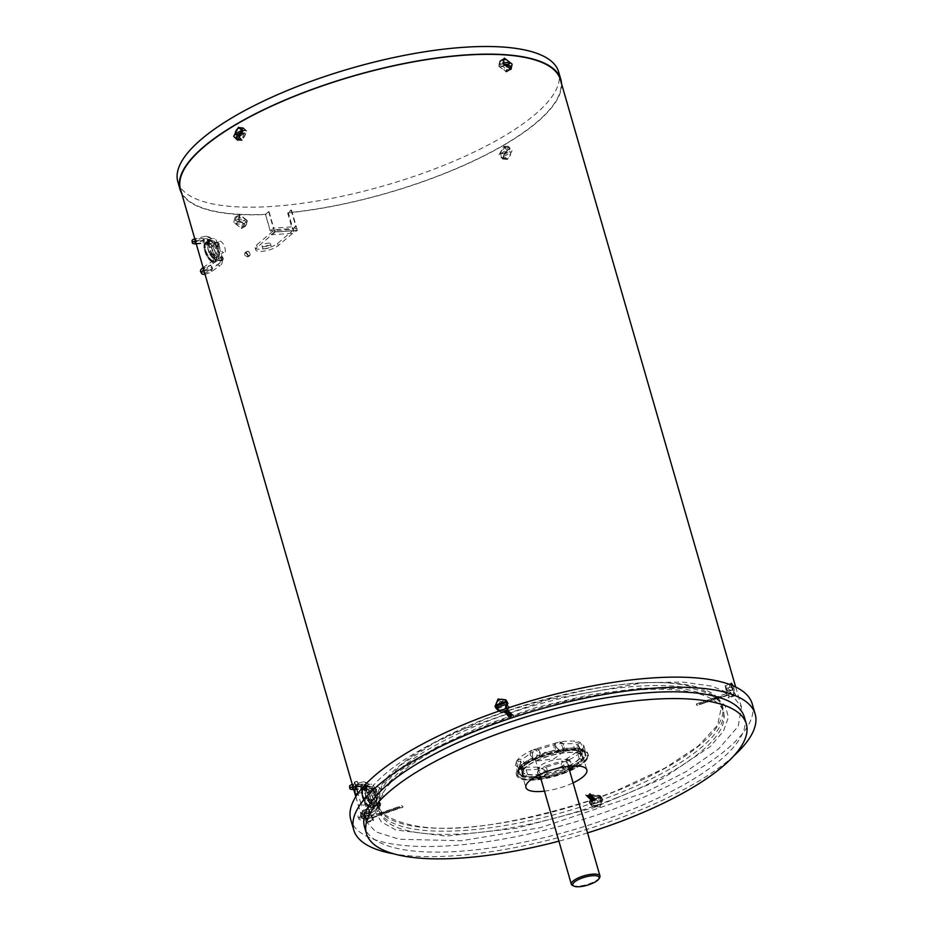 <?xml version="1.0" encoding="UTF-8"?>
<svg xmlns="http://www.w3.org/2000/svg" width="933" height="933" viewBox="0 0 933 933"><rect width="100%" height="100%" fill="white"/><g stroke="black" fill="none" stroke-linecap="round" stroke-linejoin="round"><path stroke-width="0.7" stroke-dasharray="4.67 3.5" d="M591.021 800.549L595.464 798.881M593.47 803.045A3.58 3.359 -44.5 0 0 598.018 801.47L595.686 798.776A179.672 55.304 163.9 0 0 722.282 705.593A179.672 55.304 163.9 0 0 718.048 698.211L727.927 694.712L726.679 693.452L716.742 696.881A179.672 55.304 163.9 0 0 508.672 710.34L505.849 707.797A3.58 3.359 135.5 0 1 501.301 709.372L503.645 712.066A179.672 55.304 163.9 0 0 377.107 794.858L366.133 797.633A191.008 58.802 163.9 0 0 365.701 806.439L376.664 803.651A179.672 55.304 163.9 0 0 377.037 805.249A179.672 55.304 163.9 0 0 381.282 812.631L371.346 816.06L377.783 813.926L379.334 814.999L372.465 817.716L382.588 813.961A179.672 55.304 163.9 0 0 590.659 800.502L593.236 803.126L591.814 801.365L596.269 799.698L591.814 801.365M501.301 709.372L503.05 711.144L507.505 709.477L503.05 711.144M505.849 707.797L507.505 709.477M726.737 693.511L719.996 695.843L721.547 696.916L720.159 696.461L721.326 697.336L727.927 694.712M598.018 801.47L596.269 799.698M372.582 817.331L379.334 814.999L377.783 813.926M595.312 798.683L614.462 791.581L665.089 767.987L698.304 745.957L717.582 725.186L721.652 705.78L717.384 698.374L697.452 705.243L717.384 698.374L716.171 697.138C680.763 673.848 611.582 678.326 508.625 710.573L484.868 719.261L434.23 742.855L401.027 764.885L381.737 785.656L377.667 805.062L381.947 812.491L401.89 805.611L402.951 807.208L383.136 813.681C418.52 836.994 487.714 832.516 590.706 800.269L595.312 798.683L590.146 793.423L585.527 795.021L590.706 800.269M382.227 812.386L383.556 813.891L381.947 812.491M509.173 717.419A3.557 3.335 -44.5 0 0 513.791 715.821L509.173 717.419L504.007 712.159M513.791 715.821L508.625 710.573M716.171 697.138L696.24 704.018L697.336 705.686M697.161 705.616L696.24 704.018L697.452 705.243M586.251 795.697L589.913 794.426M591.464 801.004L595.919 799.336L591.417 800.957M590.671 800.187L595.067 798.473L592.21 800.374L590.612 800.141M590.262 799.779L594.659 798.065L590.216 799.733L591.872 800.024L594.718 798.112L590.262 799.779M589.866 799.371L594.263 797.657L589.808 799.324M589.458 798.963L593.913 797.295L589.411 798.905M589.061 798.555L593.505 796.887L589.003 798.496M588.653 798.147L593.108 796.479L588.606 798.088M588.256 797.738L592.653 796.024L588.198 797.68M587.848 797.33L592.303 795.662L587.802 797.272M587.452 796.922L591.907 795.254L587.393 796.864M587.044 796.514L591.499 794.846L586.997 796.455M586.647 796.106L591.044 794.38L586.589 796.047M700.053 704.322L699.109 703.365M720.183 697.452L718.445 696.38L719.996 697.452L719.355 697.686L718.445 696.38L720.194 697.383L719.775 697.872M718.643 697.919L717.092 696.846M717.057 697.534L718.445 697.989L717.057 697.534M717.092 698.444L715.553 697.383L717.092 698.444L715.343 697.441L716.626 698.945L715.506 698.071M715.553 697.383L716.626 698.945M715.284 699.412L715.494 698.432L715.343 699.05L713.803 697.977L715.121 699.47L713.803 697.977L715.494 698.432L715.284 699.412L714.002 697.907M713.99 699.587L712.252 698.514L713.792 699.587L713.162 699.832L712.252 698.514L714.002 699.517L713.582 700.007M712.439 700.123L710.701 699.05L712.252 700.123L711.611 700.356L710.701 699.05L712.45 700.053L712.031 700.543M710.888 700.66L709.15 699.587L710.701 700.66L710.06 700.893L709.15 699.587L710.899 700.59L710.48 701.08M709.337 701.184L707.599 700.123L709.15 701.196L708.509 701.429L707.599 700.123L709.348 701.126L708.928 701.616M707.785 701.721L706.048 700.66L707.599 701.721L706.957 701.966L706.048 700.66L707.797 701.651L707.377 702.152M706.234 702.257L704.497 701.184L706.048 702.257L705.406 702.502L704.497 701.184L706.246 702.187L705.826 702.677M704.695 702.794L702.957 701.721L704.497 702.794L703.867 703.039L702.957 701.721L704.707 702.724L704.275 703.214M703.144 703.33L701.406 702.257L702.946 703.33L702.316 703.575L701.406 702.257L703.155 703.26L702.736 703.75M701.593 703.867L699.855 702.794L701.406 703.867L700.765 704.1L699.855 702.794L701.604 703.797L701.184 704.287M513.068 715.145L509.406 716.404M507.855 709.838L503.4 711.506L507.902 709.885M508.252 710.246L503.808 711.914M508.66 710.654L504.205 712.322L508.66 710.654L504.263 712.369L507.552 711.984L508.707 710.701M509.056 711.063L504.66 712.777L509.056 711.063L507.902 712.345L504.613 712.73L509.115 711.109M509.465 711.471L505.01 713.139L509.511 711.517M509.861 711.879L505.464 713.593L509.919 711.926M510.269 712.287L505.814 713.955L510.316 712.334M510.666 712.695L506.269 714.41L510.724 712.742M511.074 713.104L506.619 714.771L511.121 713.15M511.471 713.512L507.016 715.179L511.529 713.558M511.879 713.92L507.424 715.588L511.925 713.967M512.275 714.328L507.82 715.996L512.334 714.386M512.683 714.736L508.228 716.404L512.73 714.795M380.454 814.952L379.125 813.459L380.874 814.462L380.454 814.952L379.125 813.459L380.874 814.462L379.334 813.389M382.005 814.416L380.676 812.923L382.425 813.926L380.676 812.923L381.62 814.276L382.425 813.949L380.874 812.853M381.282 812.631L382.448 814.451L372.524 817.879A3.755 0.583 71 0 0 372.64 817.39M595.686 798.776L590.659 800.502M716.742 696.881L717.944 698.689L727.868 695.272A3.755 0.583 -109 0 1 726.679 693.452M503.645 712.066L508.672 710.34M377.107 794.858L377.958 797.797L375.323 802.147L361.514 805.645L357.969 793.377M376.664 803.651L377.515 806.602A179.672 55.304 163.9 0 0 377.888 808.188A179.672 55.304 163.9 0 0 565.853 811.5A179.672 55.304 163.9 0 0 723.133 708.544A179.672 55.304 163.9 0 0 708.882 694.035A179.672 55.304 163.9 0 0 535.18 705.231A179.672 55.304 163.9 0 0 382.215 788.315A179.672 55.304 163.9 0 0 377.958 797.797M371.346 816.06A3.755 0.583 71 0 0 372.524 817.879M371.404 816.13L372.465 817.716M593.236 803.126A3.755 3.534 -44.5 0 0 598.263 801.389M506.094 707.715A3.755 3.534 135.5 0 1 501.068 709.453M355.671 785.423L362.132 783.778L366.133 797.633M362.132 783.778A191.008 58.802 163.9 0 0 361.701 792.572L365.701 806.439M357.84 793.551L361.701 792.572M355.893 796.479L361.071 814.439L374.879 810.94L377.515 806.602M374.879 810.94L381.305 821.88L395.86 829.962L446.196 836.131L516.392 828.282L593.225 807.896L662.197 778.822L710.293 746.528L723.483 731.099L728.451 717.127L724.988 705.29L713.244 696.146L683.586 688.636L641.298 688.111L590.449 694.63L535.869 707.564L482.793 725.676L436.282 747.251L400.793 770.215L379.696 792.374L375.323 802.147M752.243 703.925A208.91 64.307 163.9 0 1 627.128 804.024A208.91 64.307 -16.1 0 1 350.773 819.722M616.305 797.983A179.008 55.105 163.9 0 0 723.507 712.206A179.008 55.105 163.9 0 0 486.711 725.664A179.008 55.105 -16.1 0 0 379.509 811.43A179.008 55.105 -16.1 0 0 616.305 797.983M361.071 814.439L361.561 816.608L375.836 831.874L399.266 839.245L461.485 840.75L540.685 827.606L645.531 792.339L685.918 771.743L718.69 748.849L738.201 726.306L741.455 707.027L731.39 694.269L711.914 686.152L682.653 682.046L643.245 682.746L546.61 700.03L457.485 731.297C400.63 757.246 368.628 782.029 361.514 805.645M733.874 755.823A208.91 64.307 163.9 0 1 630.055 814.171A208.91 64.307 -16.1 0 1 393.959 853.87M744.382 717.174A197.691 60.855 163.9 0 1 625.996 811.897A197.691 60.855 -16.1 0 1 364.488 826.755M587.545 832.901A197.691 60.855 -16.1 0 1 558.902 841.158M544.464 791.137A31.71 9.762 163.9 0 0 567.859 785.143A31.71 9.762 163.9 0 0 573.107 782.88M540.534 777.504A31.71 9.762 -16.1 0 0 563.929 771.498A31.71 9.762 163.9 0 0 569.177 769.235M575.334 765.876A31.71 9.762 163.9 0 0 582.915 756.301A31.71 9.762 163.9 0 0 540.977 758.692A31.71 9.762 -16.1 0 0 521.979 773.877L525.92 787.522M533.513 777.947A31.71 9.762 -16.1 0 1 521.979 773.877M565.946 772.617A37.273 11.476 -16.1 0 1 516.637 775.428A37.273 11.476 -16.1 0 1 538.959 757.561A37.273 11.476 163.9 0 1 588.268 754.762A37.273 11.476 163.9 0 1 565.946 772.617M520.871 778.017A37.273 11.476 163.9 0 0 565.643 771.579A37.273 11.476 163.9 0 0 588.105 754.482A37.273 11.476 163.9 0 0 587.965 753.712A37.273 11.476 163.9 0 0 583.428 750.085A37.273 11.476 163.9 0 0 538.656 756.523A37.273 11.476 163.9 0 0 516.334 774.378A37.273 11.476 163.9 0 0 516.625 775.101A37.273 11.476 163.9 0 0 520.871 778.017M586.017 759.45A36.107 11.114 163.9 0 0 582.752 751.543A36.107 11.114 163.9 0 0 548.172 754.739A36.107 11.114 163.9 0 0 518.876 770.705A36.107 11.114 163.9 0 0 522.142 778.612A36.107 11.114 163.9 0 0 556.721 775.405A36.107 11.114 163.9 0 0 586.017 759.45M585.213 752.686A34.918 10.753 -16.1 0 0 582.215 749.759L581.212 750.132L579.521 748.884A34.918 10.753 -16.1 0 0 563.24 748.896L560.885 750.155L557.981 749.782A34.918 10.753 -16.1 0 0 537.49 755.928L535.309 757.829L532.743 758.051A34.918 10.753 -16.1 0 0 520.031 766.728L519.448 768.652L518.585 768.85A34.918 10.753 163.9 0 0 518.118 772.046A34.918 10.753 163.9 0 0 521.115 774.973L522.608 776.303L523.798 775.848A34.918 10.753 163.9 0 0 540.09 775.824L542.936 776.279L545.35 774.95A34.918 10.753 163.9 0 0 565.841 768.804L568.512 768.605L570.588 766.681A34.918 10.753 163.9 0 0 583.3 758.004L584.373 757.771L584.746 755.882A34.918 10.753 -16.1 0 0 585.213 752.686L585.621 754.109A34.918 10.753 -16.1 0 1 584.536 758.342A34.918 10.753 -16.1 0 1 575.218 765.876M582.367 749.561A5.073 5.073 0 0 0 582.53 749.281L582.437 749.409A35.512 10.928 -16.1 0 1 585.784 752.523A35.512 10.928 -16.1 0 1 585.178 756.033C584.851 751.846 584.07 749.712 582.845 749.642L583.79 745.572L579.766 742.213C581.912 744.487 582.81 746.89 582.437 749.409A3.627 1.12 163.9 0 1 582.367 749.561A3.627 1.12 163.9 0 1 582.215 749.759L581.212 750.132M519.448 768.652L518.585 768.85A3.627 1.12 163.9 0 1 518.212 768.722A3.627 1.12 163.9 0 1 518.153 768.699L518.107 768.675A5.073 5.073 0 0 0 518.212 768.722M522.608 776.303L523.798 775.848A3.627 1.12 163.9 0 1 522.935 775.976C523.681 773.317 522.772 770.938 520.206 768.839C524.824 770.157 531.378 770.157 539.869 768.815C536.685 770.926 536.918 773.317 540.545 775.964A3.627 1.12 163.9 0 1 540.09 775.824L540.149 775.859A5.073 5.073 0 0 0 545.887 767.637L546.563 773.27A3.627 1.12 -16.1 0 1 546.738 773.434L544.021 775.206L540.685 774.448A3.627 1.12 -16.1 0 1 541.152 774.18C538.388 771.696 537.921 769.352 539.775 767.148A3.056 0.945 -16.1 0 0 538.528 767.976A5.073 5.073 0 0 0 540.09 775.824L540.09 775.824M546.738 773.434A31.104 9.575 163.9 0 0 563.637 768.36A3.627 1.12 -16.1 0 1 563.66 768.139L561.141 764.524A5.073 5.073 0 0 0 570.028 767.486L570.588 766.681A3.627 1.12 163.9 0 1 570.541 766.774A5.073 5.073 0 0 0 567.672 759.287A3.056 0.945 -16.1 0 1 567.112 760.652C574.751 757.141 579.883 753.631 582.507 750.132C581.667 753.246 582.192 755.753 584.07 757.643A3.627 1.12 163.9 0 1 583.3 758.004L584.373 757.771M516.462 761.223L515.541 765.27L517.535 772.209A35.512 10.928 163.9 0 1 518.153 768.699L516.462 761.223A3.067 0.945 -16.1 0 0 520.812 760.99L522.69 768.186A3.627 1.12 -16.1 0 1 522.072 768.395L523.098 768.419L523.751 765.97A31.104 9.575 -16.1 0 1 534.224 758.809L537.221 758.774L539.682 756.371A31.104 9.575 -16.1 0 1 556.593 751.298L560.57 751.811A5.073 5.073 0 0 0 560.558 742.097A3.056 0.945 -16.1 0 1 559.532 743.694C562.482 745.269 563.369 747.555 562.179 750.552A30.497 9.388 -16.1 0 1 575.766 750.54A3.627 1.12 -16.1 0 1 576.069 750.272L578.11 751.916L579.171 751.275A3.627 1.12 -16.1 0 1 578.53 751.438L576.232 744.359L578.961 746.96L580.967 753.911A30.497 9.388 -16.1 0 1 580.641 756.546A3.627 1.12 -16.1 0 1 581.259 756.325L580.921 758.727L579.58 758.762A3.627 1.12 -16.1 0 1 579.148 758.727L577.375 751.497A3.044 0.933 -16.1 0 0 579.976 751.298A3.044 0.933 -16.1 0 0 582.507 750.132M520.206 768.839A3.067 0.945 -16.1 0 0 525.186 767.171L527.565 774.192A3.627 1.12 -16.1 0 1 527.262 774.46L525.909 775.23L524.159 773.445A31.104 9.575 163.9 0 1 521.78 770.985A31.104 9.575 163.9 0 1 522.072 768.395L523.098 768.419M520.812 760.99L520.357 763.882L523.075 766.483A3.067 0.945 -16.1 0 0 519.588 767.999A5.073 5.073 0 0 0 518.935 768.967L519.518 768.617A3.067 0.945 -16.1 0 1 519.588 767.999M515.541 765.27L519.518 768.617C518.316 769.503 518.771 771.731 520.894 775.311A3.627 1.12 163.9 0 1 521.115 774.973M522.69 768.186A30.497 9.388 163.9 0 0 522.352 770.821A30.497 9.388 163.9 0 0 524.801 773.294C523.18 770.133 522.597 767.859 523.075 766.483M524.159 773.445A3.627 1.12 -16.1 0 1 524.801 773.294M574.856 765.888A31.104 9.575 163.9 0 0 581.364 760.243A31.104 9.575 163.9 0 0 582.332 756.476A31.104 9.575 163.9 0 0 555.17 754.505A31.104 9.575 163.9 0 0 523.541 769.935A31.104 9.575 163.9 0 0 522.573 773.714A31.104 9.575 163.9 0 0 533.909 777.702M540.475 777.294A31.104 9.575 163.9 0 0 569.118 769.025M540.685 774.448A31.104 9.575 163.9 0 1 527.262 774.46L525.909 775.23M567.672 759.287A3.056 0.945 -16.1 0 0 565.981 759.287C568.617 760.115 569.468 762.331 568.547 765.958A3.627 1.12 -16.1 0 1 569.107 765.923L566.798 768.372L563.637 768.36M569.107 765.923A31.104 9.575 163.9 0 0 579.58 758.762L580.921 758.727M565.981 759.287L577.375 751.497M567.112 760.652C570.798 760.652 571.871 762.786 570.331 767.031A3.627 1.12 163.9 0 0 570.541 766.774M570.331 767.031A35.512 10.928 163.9 0 0 584.07 757.643M561.141 764.524L562.272 760.943L543.904 766.46A3.056 0.945 -16.1 0 1 543.799 767.462A3.056 0.945 -16.1 0 1 541.187 768.594L565.981 761.153C562.937 764.197 563.182 766.693 566.716 768.64A3.627 1.12 163.9 0 1 565.841 768.804M565.981 761.153A3.056 0.945 -16.1 0 1 563.1 761.678A3.056 0.945 -16.1 0 1 562.272 760.943M543.904 766.46L545.887 767.637M541.187 768.594C545.42 769.445 546.54 771.673 544.557 775.288A3.627 1.12 163.9 0 0 545.35 774.95M544.557 775.288A35.512 10.928 163.9 0 0 566.716 768.64M539.869 768.815A3.056 0.945 -16.1 0 1 538.528 767.976M525.186 767.171L539.775 767.148M522.935 775.976A35.512 10.928 163.9 0 0 540.545 775.964M527.565 774.192A30.497 9.388 163.9 0 0 541.152 774.18M546.563 773.27A30.497 9.388 163.9 0 0 563.66 768.139M568.547 765.958A30.497 9.388 163.9 0 0 579.148 758.727M582.437 749.199A3.044 0.933 -16.1 0 1 582.845 749.642L583.358 749.572A5.073 5.073 0 0 0 582.437 749.199A3.044 0.933 -16.1 0 0 578.507 749.852C579.463 750.762 580.174 752.989 580.641 756.546M578.507 749.852L578.961 746.96M579.766 742.213A3.044 0.933 -16.1 0 1 579.09 743.344A3.044 0.933 -16.1 0 1 576.232 744.359M578.53 751.438A30.497 9.388 -16.1 0 1 580.967 753.911M578.11 751.916L579.171 751.275A31.104 9.575 -16.1 0 1 581.551 753.747A31.104 9.575 -16.1 0 1 581.259 756.325M523.751 765.97A3.627 1.12 -16.1 0 1 524.183 766.005A30.497 9.388 -16.1 0 1 534.784 758.762C532.265 756.861 531.787 754.459 533.338 751.555A3.056 0.945 -16.1 0 1 531.425 750.773A5.073 5.073 0 0 0 536.708 758.961L537.221 758.774A5.073 1.994 -114.1 0 1 536.592 758.739M560.01 751.94L562.646 750.284A31.104 9.575 -16.1 0 1 576.069 750.272M539.682 756.371A3.627 1.12 -16.1 0 1 539.671 756.581L540.312 753.712L537.046 749.899L555.427 744.382A3.056 0.945 -16.1 0 1 555.263 743.624A3.056 0.945 -16.1 0 1 558.167 742.236L533.361 749.677C537.303 749.805 538.388 751.94 536.615 756.08A35.512 10.928 -16.1 0 1 558.774 749.432A3.627 1.12 163.9 0 0 557.981 749.782M537.49 755.928A3.627 1.12 163.9 0 0 536.615 756.08M533.361 749.677A3.056 0.945 -16.1 0 1 536.732 749.246A3.056 0.945 -16.1 0 1 537.046 749.899M555.427 744.382L555.578 750.61L556.768 751.462A3.627 1.12 -16.1 0 1 556.593 751.298M558.774 749.432C555.018 746.913 554.808 744.511 558.167 742.236M559.532 743.694L574.145 743.671A3.044 0.933 -16.1 0 1 574.203 743.601A3.044 0.933 -16.1 0 1 579.148 742.003C574.53 740.674 567.94 740.685 559.415 742.027C563.544 743.065 564.663 745.315 562.786 748.767A35.512 10.928 -16.1 0 1 580.384 748.744A3.627 1.12 163.9 0 0 579.521 748.884M559.415 742.027A3.056 0.945 -16.1 0 1 560.558 742.097M575.766 750.54C573.713 747.52 573.177 745.234 574.145 743.671L574.075 743.753A5.073 5.073 0 0 1 574.203 743.601M580.384 748.744C577.865 745.269 577.457 743.018 579.148 742.003M539.671 756.581A30.497 9.388 -16.1 0 1 556.768 751.462M533 757.701C529.687 755.8 529.419 753.304 532.183 750.202C524.591 753.701 519.471 757.199 516.835 760.687C518.573 760.757 519.378 762.879 519.261 767.078A35.512 10.928 -16.1 0 1 533 757.701A3.627 1.12 163.9 0 0 532.743 758.051M531.425 750.773A3.056 0.945 -16.1 0 1 532.183 750.202M516.835 760.687A3.067 0.945 -16.1 0 1 521.955 759.334L533.338 751.555M520.031 766.728A3.627 1.12 163.9 0 0 519.261 767.078M524.183 766.005C524.194 762.413 523.448 760.185 521.955 759.334M564.978 759.497A14.928 4.595 -16.1 0 1 566.786 760.955A14.928 4.595 -16.1 0 1 556.733 768.524A14.928 4.595 -16.1 0 1 539.927 770.681A14.928 4.595 -16.1 0 1 538.108 769.224A14.928 4.595 -16.1 0 1 548.172 761.655A14.928 4.595 -16.1 0 1 564.978 759.497M537.14 761.013L553.945 758.856L563.999 751.287L562.179 749.829L545.385 751.986L535.32 759.555L537.14 761.013M537.163 761.001L553.957 758.844L563.999 751.287L562.179 749.829L545.397 751.986L535.355 759.544L537.163 761.001M572.512 885.452A14.905 4.583 163.9 0 0 573.142 885.709A14.905 4.583 163.9 0 0 587.615 884.321A14.905 4.583 163.9 0 0 599.616 877.638M517.535 772.209A35.512 10.928 163.9 0 0 520.894 775.311M590.146 793.423A3.557 3.335 135.5 0 1 585.527 795.021M401.89 805.611L403.056 807.045L385.107 813.354M383.778 813.459L382.425 812.328L383.976 813.389L383.136 813.413L385.527 812.865L383.976 811.792L385.527 812.876M399.266 806.509L400.222 807.477L399.266 806.509M386.659 812.818L385.329 811.325L387.078 812.328L386.659 812.818L385.329 811.325L387.078 812.328L385.527 811.255M388.198 812.281L386.88 810.789L388.629 811.792L388.198 812.281L386.88 810.789L388.629 811.792L387.078 810.719M389.749 811.745L388.42 810.252L390.169 811.255L389.749 811.745L388.42 810.252L390.169 811.255L388.629 810.182M391.3 811.209L389.971 809.716L391.72 810.719L391.3 811.209L389.971 809.716L391.72 810.719L390.181 809.646M392.851 810.672L391.522 809.179L393.271 810.182L392.851 810.672L391.522 809.179L393.271 810.182L391.72 809.109M394.402 810.147L393.073 808.654L394.822 809.657L394.402 810.147L393.073 808.654L394.822 809.657L393.271 808.584M395.954 809.611L394.624 808.118L396.373 809.121L395.954 809.611L394.624 808.118L396.373 809.121L394.822 808.048M397.505 809.074L396.175 807.581L397.924 808.584L397.505 809.074L396.175 807.581L397.924 808.584L396.373 807.511M399.044 808.538L397.726 807.045L399.476 808.048L399.044 808.538L397.726 807.045L399.476 808.048L397.924 806.975M383.778 811.862L385.329 812.935L383.778 811.862M384.489 812.946L385.329 812.935L383.836 812.41L384.723 813.203M383.136 813.413L383.416 812.55L383.976 813.389M399.417 807.162L400.222 807.477M180.501 189.306A197.691 60.855 163.9 0 0 265.45 214.368L271.305 234.661A197.691 60.855 163.9 0 0 294.163 233.005L288.309 212.712A197.691 60.855 163.9 0 0 464.459 165.001A197.691 60.855 163.9 0 0 560.371 79.655M375.451 800.724C379.451 802.275 375.964 790.216 372.174 789.376C368.348 787.744 371.824 799.803 375.451 800.724L381.061 798.216C377.445 797.295 373.958 785.236 377.783 786.869C381.585 787.709 385.061 799.768 381.061 798.216M372.174 789.376L377.783 786.869M217.96 255.082C221.961 256.633 218.474 244.574 214.683 243.735C210.858 242.102 214.333 254.161 217.96 255.082L223.57 252.575C219.955 251.653 216.468 239.594 220.293 241.227C224.095 242.067 227.57 254.126 223.57 252.575M214.683 243.735L220.293 241.227M355.765 785.248C354.458 781.807 354.05 781.388 354.528 783.988C355.8 787.44 356.208 787.86 355.765 785.248L355.963 787.055L358.75 786.087L357.082 781.236L358.75 786.087M357.082 781.236L354.295 782.204L354.528 783.988M362.914 815.069L362.272 810.555L366.063 818.276L366.517 822.859L362.914 815.069M590.741 803.745L593.761 796.385L601.458 797.097L602.893 799.558L599.931 806.975L592.187 806.217L590.741 803.745M233.88 222.532L234.953 217.284L242.767 223.162L241.565 228.492L233.88 222.532M248.05 254.907L245.006 252.563L244.574 254.639L247.607 256.995L248.05 254.907M731.274 685.114L735.659 695.482L733.256 685.942M500.181 710.654L505.115 708.963M503.412 155.531L508.368 146.434L512.287 150.295L507.447 159.415L503.412 155.531M265.45 214.368L268.634 211.674A191.008 58.802 163.9 0 0 269.019 211.663L265.613 214.543L270.337 230.906A198.169 61.007 163.9 0 0 292.391 229.32L295.796 226.439A191.008 58.802 163.9 0 1 273.742 228.037L270.337 230.906M181.667 193.364A198.169 61.007 163.9 0 0 265.613 214.543M561.549 83.725A198.169 61.007 -16.1 0 1 467.573 163.765A198.169 61.007 163.9 0 1 287.667 212.946L291.073 210.065A191.008 58.802 163.9 0 0 291.493 210.03L288.309 212.712M268.634 211.674L274.489 231.979A191.008 58.802 163.9 0 0 297.347 230.323L294.163 233.005M269.019 211.663L273.742 228.037M291.073 210.065L295.796 226.439M291.493 210.03L297.347 230.323M274.745 229.646L275.375 231.827A191.008 58.802 163.9 0 0 296.321 230.311L295.691 228.13A191.008 58.802 163.9 0 1 274.745 229.646L256.622 244.959A12.479 3.837 163.9 0 0 255.117 247.653A12.479 3.837 163.9 0 0 264.564 248.749A12.479 3.837 163.9 0 0 277.579 243.443L295.691 228.13M271.305 234.661L274.489 231.979M287.667 212.946L292.391 229.32M177.83 181.795A198.169 61.007 163.9 0 0 465.369 156.126A198.169 61.007 -16.1 0 0 558.634 71.888M264.214 246.639A4.362 1.341 163.9 0 0 268.552 245.472A4.362 1.341 163.9 0 0 270.465 243.688A4.362 1.341 163.9 0 0 268.342 243.14A4.362 1.341 163.9 0 0 264.004 244.318A4.362 1.341 163.9 0 0 262.091 246.102A4.362 1.341 163.9 0 0 264.214 246.639M275.375 231.827L257.251 247.14A12.479 3.837 163.9 0 0 255.747 249.846A12.479 3.837 163.9 0 0 265.194 250.93A12.479 3.837 163.9 0 0 278.209 245.624L296.321 230.311M264.844 248.819A4.362 1.341 163.9 0 0 269.182 247.653A4.362 1.341 163.9 0 0 271.095 245.869A4.362 1.341 163.9 0 0 268.972 245.332A4.362 1.341 163.9 0 0 264.634 246.499A4.362 1.341 163.9 0 0 262.721 248.283A4.362 1.341 163.9 0 0 264.844 248.819M731.414 683.178L725.174 685.335L728.778 693.114L728.778 695.575A6.508 1.015 -109 0 1 728.766 697.861A6.508 1.015 -109 0 1 725.886 692.648L726.096 692.857A5.726 0.898 -109 0 0 728.51 697.126A5.726 0.898 -109 0 0 728.568 695.365L728.778 695.575M725.174 685.335L726.469 692.449L725.886 692.648M729.349 695.377A191.008 58.802 163.9 0 0 729.174 695.155L728.568 695.365M726.096 692.857L726.702 692.648A191.008 58.802 163.9 0 0 726.469 692.449M726.702 692.648L725.431 686.07L729.174 695.155M732.603 689.977A10.555 3.254 163.9 0 0 732.953 688.449A10.66 10.66 0 0 0 730.049 684.659A5.726 0.898 71 0 1 732.603 689.977L730.259 690.793A5.726 0.898 -109 0 1 730.702 692.204A5.726 0.898 -109 0 1 731.052 693.511L728.37 690.793A5.726 0.898 -109 0 1 727.927 689.382A5.726 0.898 -109 0 1 727.577 688.064L729.921 687.259A5.726 0.898 71 0 1 729.781 684.565L725.431 686.07M733.385 692.706A5.726 0.898 -109 0 1 733.676 695.155A5.726 0.898 -109 0 1 733.525 695.4A5.726 0.898 -109 0 1 730.702 689.988A10.555 3.254 -16.1 0 1 733.828 691.458A10.555 3.254 -16.1 0 1 733.385 692.706L731.052 693.511M730.702 689.988L728.37 690.793M730.259 690.793L727.577 688.064M732.953 688.449A10.555 3.254 163.9 0 0 729.921 687.259M505.756 699.82L508.812 703.937L509.138 706.666A6.508 6.111 135.5 0 1 498.024 710.503L498.595 710.305M497.371 709.686L498.024 710.503M508.986 706.514A191.008 58.802 163.9 0 0 508.182 706.782L509.138 706.666M508.333 706.946A5.726 5.376 135.5 0 1 499.073 710.456M507.365 701.464L506.479 700.718M504.193 699.797L496.461 705.721M498.665 710.06L497.382 707.867L499.995 701.348L506.817 702.001M507.249 702.514L508.182 706.782M507.377 703.144A5.726 5.376 135.5 0 1 507.75 705.056L497.417 708.625A5.726 5.376 135.5 0 1 497.032 707.879M505.033 708.998A5.726 5.376 135.5 0 1 500.893 710.398M496.811 708.007L497.417 708.625M507.715 149.968L502.887 159.088L498.852 155.205L503.808 146.108L507.715 149.968M507.202 150.283L503.75 146.878L499.4 154.901L502.945 158.307L507.202 150.283M506.946 147.111A5.726 4.175 94.1 0 0 502.374 153.688L500.659 153.56A5.726 4.175 -85.9 0 0 500.916 155.006A5.726 4.175 -85.9 0 0 501.453 156.289L508.986 151.834A5.726 4.175 -85.9 0 0 508.73 150.4A5.726 4.175 -85.9 0 0 508.205 149.105L509.908 149.233A5.726 4.175 94.1 0 0 506.946 147.111L503.75 146.878M503.155 156.417A5.726 4.175 -85.9 0 0 506.129 158.54A5.726 4.175 -85.9 0 0 510.701 151.962A10.555 3.254 -16.1 0 1 503.155 156.417L501.453 156.289M510.701 151.962L508.986 151.834M500.659 153.56L508.205 149.105M502.374 153.688A10.555 3.254 163.9 0 0 509.908 149.233M498.654 66.161L506.467 72.051L507.54 66.791L499.855 60.843L498.654 66.161M499.202 66.196L500.251 61.508L507.027 66.744L506.083 71.374L499.202 66.196M508.392 65.357A5.726 3.499 -120.6 0 1 508.543 65.846A5.726 3.499 -120.6 0 1 508.812 67.199L501.254 66.663A5.726 3.499 -120.6 0 1 500.729 65.298A5.726 3.499 -120.6 0 1 500.461 63.934L502.176 62.931A5.726 3.499 59.4 0 1 503.132 59.84M510.514 66.196L508.812 67.199M506.083 71.374L509.021 69.637A5.726 3.499 -120.6 0 1 502.969 65.66L501.254 66.663M503.435 64.155L500.461 63.934M502.969 65.66A10.555 3.254 -16.1 0 1 504.053 65.485M503.05 62.791A10.555 3.254 163.9 0 0 502.176 62.931M358.47 784.233L357.164 781.492L358.47 784.233M354.377 782.449L355.881 786.799L354.377 782.449L357.164 781.492M362.272 810.555L368.523 808.398L369.153 812.923L369.969 815.465L370.553 815.255A6.508 1.015 71 0 0 373.422 820.48A6.508 1.015 71 0 0 373.433 818.194L373.223 817.984A5.726 0.898 71 0 1 373.165 819.745A5.726 0.898 71 0 1 370.763 815.477L370.553 815.255M368.523 808.398L372.85 818.393L373.433 818.194M369.969 815.465A191.008 58.802 163.9 0 0 370.156 815.687L370.763 815.477M373.223 817.984L372.617 818.194A191.008 58.802 163.9 0 0 372.85 818.393M372.617 818.194L368.768 809.133L370.156 815.687M364.418 810.637A5.726 0.898 -109 0 0 364.267 810.882A5.726 0.898 -109 0 0 364.546 813.331L366.891 812.526A5.726 0.898 71 0 0 367.24 813.833A5.726 0.898 71 0 0 367.684 815.255L370.354 817.973A5.726 0.898 71 0 0 370.016 816.655A5.726 0.898 71 0 0 369.573 815.244L367.229 816.048A5.726 0.898 -109 0 0 364.418 810.637L368.768 809.133M365.339 816.06A5.726 0.898 71 0 0 367.882 821.378A5.726 0.898 71 0 0 368.15 821.472A5.726 0.898 71 0 0 368.022 818.777A10.555 3.254 -16.1 0 1 364.978 817.588A10.555 3.254 -16.1 0 1 365.339 816.06L367.684 815.255M368.022 818.777L370.354 817.973M366.891 812.526L369.573 815.244M364.546 813.331A10.555 3.254 163.9 0 0 364.115 814.579A10.555 3.254 163.9 0 0 367.229 816.048M601.458 797.097L599.837 795.452L592.14 794.741L589.12 802.1L590.192 804.176A6.508 6.111 -44.5 0 0 601.307 800.339L600.502 800.619A5.726 5.376 -44.5 0 1 590.986 803.896L590.192 804.176M599.837 795.452L601.272 797.913L601.307 800.339M590.344 804.328A191.008 58.802 163.9 0 0 591.149 804.059L590.986 803.896M600.502 800.619L600.654 800.782A191.008 58.802 163.9 0 0 601.458 800.491M600.654 800.782L600.56 798.17L599.289 796.001L592.513 795.371L589.854 801.855L592.268 805.202A5.726 5.376 -44.5 0 0 601.913 800.759L601.307 800.141A5.726 5.376 -44.5 0 0 600.514 797.412L601.12 798.03A5.726 5.376 135.5 0 0 600.444 797.155L599.289 796.001M600.444 797.155A5.726 5.376 135.5 0 0 590.799 801.599L590.192 800.981A5.726 5.376 -44.5 0 0 590.974 803.71L601.307 800.141M601.913 800.759A10.555 3.254 -16.1 0 1 591.58 804.328L590.974 803.71M591.58 804.328A5.726 5.376 -44.5 0 0 592.268 805.202M590.192 800.981L600.514 797.412M590.799 801.599A10.555 3.254 163.9 0 0 601.12 798.03M247.327 220.48L246.125 225.798L238.44 219.838L239.513 214.59L247.327 220.48M246.779 220.445L239.898 215.266L238.953 219.885L245.729 225.133L246.779 220.445M236.714 217.144A5.726 3.499 -120.6 0 0 235.466 220.445L237.169 219.43A5.726 3.499 59.4 0 0 237.425 220.794A5.726 3.499 59.4 0 0 237.962 222.159L245.507 222.695A5.726 3.499 59.4 0 0 245.251 221.343A5.726 3.499 59.4 0 0 244.726 219.978L243.012 220.981A5.726 3.499 -120.6 0 0 236.714 217.144L239.898 215.266M236.247 223.174A5.726 3.499 59.4 0 0 242.545 227.011A5.726 3.499 59.4 0 0 243.805 223.71A10.555 3.254 -16.1 0 1 236.247 223.174L237.962 222.159M243.805 223.71L245.507 222.695M237.169 219.43L244.726 219.978M235.466 220.445A10.555 3.254 163.9 0 0 243.012 220.981M238.265 136.673L242.172 140.533L247.128 131.425L243.093 127.553L238.265 136.673M238.766 136.358L243.035 128.334L246.58 131.74L242.218 139.763L238.766 136.358M241.052 128.439A5.726 4.175 -85.9 0 1 242.813 130.223L244.528 130.352A5.726 4.175 94.1 0 1 245.052 131.635A5.726 4.175 94.1 0 1 245.321 133.081L237.775 137.536A5.726 4.175 94.1 0 1 237.25 136.241A5.726 4.175 94.1 0 1 237.227 136.16M242.872 133.209A10.555 3.254 -16.1 0 1 243.606 132.953L245.321 133.081M243.606 132.953A5.726 4.175 94.1 0 1 240.166 139.402M236.061 137.408L237.775 137.536M244.528 130.352L242.65 131.46M246.615 253.449A2.566 1.551 59.7 0 0 249.647 255.794A2.566 1.551 59.7 0 0 250.091 253.718A2.566 1.551 59.7 0 0 247.058 251.362A2.566 1.551 59.7 0 0 246.615 253.449M249.916 253.706A2.298 1.388 -120.3 0 1 249.519 255.56A2.298 1.388 -120.3 0 1 246.802 253.461A2.298 1.388 59.7 0 1 247.198 251.595A2.298 1.388 59.7 0 1 249.916 253.706M245.146 252.796A2.298 1.388 59.7 0 1 247.863 254.896A2.298 1.388 -120.3 0 1 247.467 256.762A2.298 1.388 -120.3 0 1 244.749 254.662A2.298 1.388 59.7 0 1 245.146 252.796L247.198 251.595M595.522 798.928L591.067 800.596M720.194 697.383L718.643 696.31M714.002 699.517L712.45 698.444M712.45 700.053L710.899 698.98M710.899 700.59L709.348 699.517M709.348 701.126L707.797 700.053M707.797 701.651L706.258 700.59M706.246 702.187L704.707 701.115M704.707 702.724L703.155 701.651M703.155 703.26L701.604 702.187M701.604 703.797L700.053 702.724M508.31 710.293L503.855 711.961M209.785 240.574L207.674 239.454L206.601 242.335L206.928 241.227L209.155 242.102L209.785 240.574L207.581 239.664M210.007 240.143L209.062 243.303L210.007 240.143L207.674 239.454M208.934 242.767L206.601 242.335L207.021 243.991L206.508 243.128L208.56 242.463L209.062 243.303L207.021 243.991L208.047 241.239L207.697 239.594M192.07 240.597A7.464 1.749 -6.7 0 0 192.968 241.285A7.464 1.749 173.3 0 0 203.021 240.866L212.211 238.65A4.77 4.14 108 0 1 214.228 238.72A4.77 4.14 108 0 1 216.911 242.183L219.173 245.904A59.689 51.688 -72 0 0 222.416 257.1L220.48 258.219A62.079 53.764 -72 0 1 217.121 246.569L218.019 243.058L216.619 242.358L217.972 244.819L219.057 245.321L219.092 243.595L217.681 242.93L219.243 246.102L217.762 245.962M221.902 259.001L221.098 260.937L219.488 259.852L222.229 258.674L221.926 260.727L222.94 260.097L222.112 259.187L222.474 257.17L222.229 258.674L223.267 258.068L221.786 256.318L219.838 257.403L219.488 259.852L220.165 260.645L222.042 259.421L221.378 258.651L221.786 256.318L222.416 257.1M208.56 242.463A59.689 51.688 -72 0 0 211.791 253.659L214.683 256.47L212.899 258.289L209.867 254.767A62.079 53.764 -72 0 1 206.508 243.128M209.645 239.828L207.569 240.364L208.047 241.239L210.123 240.679L209.645 239.828L207.744 240.422A2.391 2.064 108 0 0 206.403 238.685L213.494 240.994A2.391 2.064 108 0 1 214.835 242.72L213.552 242.3C218.287 249.857 220.001 255.817 218.707 260.167L215.15 261.835A10.858 4.28 -114.1 0 1 213.575 261.846A10.858 4.28 65.9 0 1 206.111 251.945A10.858 4.28 65.9 0 1 206.286 241.997A10.858 4.28 65.9 0 1 207.849 241.985A10.858 4.28 -114.1 0 1 215.313 251.875A10.858 4.28 -114.1 0 1 215.15 261.835L212.549 261.905C206.555 260.225 200.583 243.735 206.286 241.997L210.928 240.597L213.552 242.3M217.587 256.54C212.701 255.677 208.514 241.181 213.645 242.907C217.669 244.154 221.856 258.651 217.587 256.54L215.675 257.706C210.776 256.855 206.426 241.787 211.581 243.513C215.581 244.761 219.931 259.829 215.675 257.706L217.587 256.54M212.689 242.872L210.66 243.49L212.689 242.872M217.681 242.93L216.619 242.358L217.681 242.93L214.742 243.42L216.899 247.198L219.243 246.102M219.092 243.595L218.019 243.058M217.307 242.732L215.686 242.183L214.742 243.42L216.911 242.183L209.82 239.874A4.77 4.14 108 0 0 207.138 236.422L214.228 238.72M217.086 242.242L215.01 242.778M196.28 243.968A7.464 1.749 173.3 0 0 203.301 243.175L212.491 240.959A2.391 2.064 108 0 1 213.494 240.994M212.211 238.65L205.12 236.352A4.77 4.14 108 0 1 207.138 236.422M212.491 240.959L205.388 238.65A2.391 2.064 108 0 1 206.403 238.685M207.569 240.364L209.027 240.842C206.123 245.915 207.837 251.863 214.193 258.698L212.899 258.289A2.391 2.064 -72 0 1 211.989 261.508L203.756 267.071A7.464 2.776 154.1 0 0 203.079 267.549M205.003 274.197A7.464 2.776 -25.9 0 0 211.826 271.363L220.048 265.8L212.957 263.503A4.77 4.14 -72 0 0 214.777 257.053L221.879 259.362A4.77 4.14 108 0 1 220.048 265.8L219.08 263.806A2.391 2.064 108 0 0 219.99 260.587L216.666 260.459L214.193 258.698M222.287 256.692L221.401 258.558L219.838 257.403L220.48 258.219M222.042 259.421L220.165 260.645M223.267 258.068L222.94 260.097M221.401 258.558L221.926 260.727L221.098 260.937M219.173 245.904L217.121 246.569M211.826 271.363L210.858 269.369L219.08 263.806L211.989 261.508L212.957 263.503L204.724 269.066A7.464 2.776 154.1 0 0 203.732 269.8M204.175 271.328A4.653 1.726 -25.9 0 1 207.721 268.576A4.653 1.726 -25.9 0 1 211.861 267.783A4.653 1.726 -25.9 0 1 212.421 268.214A4.653 1.726 -25.9 0 1 209.738 271.398A4.653 1.726 -25.9 0 1 204.595 272.704A4.653 1.726 -25.9 0 1 204.572 272.693M210.858 269.369A7.464 2.776 -25.9 0 1 201.481 272.156A7.464 2.776 154.1 0 1 200.595 271.48M203.627 270.71A4.653 1.726 -25.9 0 1 203.079 270.29A4.653 1.726 -25.9 0 1 205.75 267.095A4.653 1.726 -25.9 0 1 210.893 265.788A4.653 1.726 -25.9 0 1 211.453 266.22A4.653 1.726 -25.9 0 1 208.77 269.404A4.653 1.726 -25.9 0 1 203.627 270.71M214.602 257.007L212.724 258.231M214.683 256.47L212.782 257.671L213.109 258.348L211.08 255.607L212.969 257.823L214.403 256.132L212.572 253.951L211.08 255.607L209.96 254.196L210.24 254.931L211.978 253.344L213.96 255.047L212.502 256.703M212.782 257.671L213.109 258.348L214.777 256.692L213.96 255.047M211.896 253.111L209.96 254.196M211.791 253.659L209.867 254.767M195.44 241.076A7.464 1.749 -6.7 0 1 196.198 240.877L205.388 238.65M196.035 243.116A4.653 1.096 173.3 0 0 201.248 242.895A4.653 1.096 173.3 0 0 204.315 241.495A4.653 1.096 173.3 0 0 203.756 241.052A4.653 1.096 173.3 0 0 199.755 240.936A4.653 1.096 173.3 0 0 195.685 241.939M205.12 236.352L195.93 238.568L196.198 240.877M194.799 238.871A7.464 1.749 -6.7 0 1 195.93 238.568M203.487 238.755A4.653 1.096 173.3 0 0 198.216 238.801A4.653 1.096 173.3 0 0 194.799 240.282A4.653 1.096 173.3 0 0 195.359 240.714A4.653 1.096 173.3 0 0 200.63 240.656A4.653 1.096 173.3 0 0 204.047 239.186A4.653 1.096 173.3 0 0 203.487 238.755M212.782 242.055L209.797 241.087L206.531 242.533A10.263 4.047 65.9 0 0 206.368 251.945A10.263 4.047 65.9 0 0 213.424 261.298A10.263 4.047 -114.1 0 0 214.905 261.287L212.736 261.345C210.403 260.424 208.281 257.951 206.391 253.939C205.528 252.855 204.945 250.102 204.642 245.659L206.531 242.533A10.263 4.047 65.9 0 1 208.001 242.533A10.263 4.047 -114.1 0 1 215.068 251.875A10.263 4.047 -114.1 0 1 214.905 261.287L217.949 259.922C219.873 255.759 218.147 249.799 212.782 242.055L209.797 241.087C206.298 245.95 208.024 251.91 214.952 258.954L217.949 259.922L214.952 258.954M367.275 786.216L365.165 785.096L364.092 787.977L364.418 786.869L366.646 787.744L367.275 786.216L365.071 785.306M365.934 785.423L365.165 785.096M367.497 785.784L366.564 788.945L367.497 785.784L365.946 785.423M366.424 788.408L364.092 787.977L364.511 789.633L363.998 788.77L366.051 788.105L366.564 788.945L364.511 789.633L365.538 786.881L365.188 785.236M349.56 786.239A7.464 1.749 -6.7 0 0 350.458 786.927A7.464 1.749 173.3 0 0 360.511 786.507L369.701 784.291A4.77 4.14 108 0 1 371.731 784.361A4.77 4.14 108 0 1 374.401 787.825L376.675 791.546A59.689 51.688 -72 0 0 379.906 802.742L377.97 803.861A62.079 53.764 -72 0 1 374.611 792.21L375.521 788.7L374.11 788L375.463 790.461L376.547 790.962L376.582 789.236L375.171 788.572L376.734 791.744L375.253 791.604M379.404 804.643L378.588 806.579L376.979 805.494L379.719 804.316L379.416 806.369L380.431 805.739L379.614 804.829L379.964 802.812L379.719 804.316L380.757 803.71L379.276 801.96L377.329 803.045L376.979 805.494L377.655 806.287L379.533 805.062L378.868 804.293L379.276 801.96L379.906 802.742M366.051 788.105A59.689 51.688 -72 0 0 369.281 799.301L372.174 802.112L370.389 803.931L367.357 800.409A62.079 53.764 -72 0 1 363.998 788.77M367.136 785.469L365.06 786.006L365.538 786.881L367.614 786.321L367.136 785.469L365.235 786.064A2.391 2.064 108 0 0 363.893 784.326L370.984 786.636A2.391 2.064 108 0 1 372.325 788.362L371.042 787.942C375.777 795.499 377.492 801.459 376.197 805.809L372.64 807.477A10.858 4.28 -114.1 0 1 371.066 807.488A10.858 4.28 65.9 0 1 363.602 797.587A10.858 4.28 65.9 0 1 363.777 787.639A10.858 4.28 65.9 0 1 365.339 787.627A10.858 4.28 -114.1 0 1 372.803 797.517A10.858 4.28 -114.1 0 1 372.64 807.477L370.051 807.546C364.045 805.867 358.074 789.376 363.777 787.639L368.43 786.239L371.042 787.942M375.078 802.182C370.191 801.319 366.016 786.822 371.136 788.548C375.159 789.796 379.346 804.293 375.078 802.182L373.165 803.348C368.267 802.497 363.917 787.429 369.071 789.155C373.072 790.403 377.422 805.471 373.165 803.348L375.078 802.182M370.179 788.513L368.15 789.131L370.179 788.513M375.171 788.572L374.11 788L375.171 788.572L372.244 789.061L374.39 792.84L376.734 791.744M376.582 789.236L375.521 788.7M374.798 788.373L373.177 787.825L372.244 789.061L374.401 787.825L367.31 785.516A4.77 4.14 108 0 0 364.628 782.064L371.731 784.361M374.576 787.884L372.5 788.42M353.77 789.61A7.464 1.749 173.3 0 0 360.791 788.817L369.981 786.601A2.391 2.064 108 0 1 370.984 786.636M369.701 784.291L362.61 781.994A4.77 4.14 108 0 1 364.628 782.064M369.981 786.601L362.879 784.291A2.391 2.064 108 0 1 363.893 784.326M365.06 786.006L366.517 786.484C363.613 791.557 365.328 797.505 371.684 804.339L370.389 803.931A2.391 2.064 -72 0 1 369.48 807.15L361.258 812.713A7.464 2.776 154.1 0 0 358.085 817.121A7.464 2.776 154.1 0 0 358.972 817.798A7.464 2.776 -25.9 0 0 368.348 815.01L376.57 809.447L369.48 807.15L370.448 809.144A4.77 4.14 -72 0 0 372.267 802.695L379.369 805.004A4.77 4.14 108 0 1 377.538 811.442L369.316 817.005A7.464 2.776 -25.9 0 1 359.94 819.792A7.464 2.776 154.1 0 1 359.053 819.116A7.464 2.776 154.1 0 1 362.226 814.707L361.258 812.713M362.226 814.707L370.448 809.144L377.538 811.442L376.57 809.447A2.391 2.064 108 0 0 377.48 806.229L374.156 806.1L371.684 804.339M379.778 802.333L378.891 804.199L377.329 803.045L377.97 803.861M379.533 805.062L377.655 806.287M380.757 803.71L380.431 805.739M378.891 804.199L379.614 804.829L379.416 806.369L378.588 806.579M376.675 791.546L374.611 792.21M362.086 818.346A4.653 1.726 -25.9 0 1 361.538 817.926A4.653 1.726 -25.9 0 1 364.208 814.731A4.653 1.726 -25.9 0 1 369.351 813.424A4.653 1.726 -25.9 0 1 369.911 813.856A4.653 1.726 -25.9 0 1 367.229 817.04A4.653 1.726 -25.9 0 1 362.086 818.346M361.118 816.352A4.653 1.726 -25.9 0 1 360.57 815.932A4.653 1.726 -25.9 0 1 363.24 812.736A4.653 1.726 -25.9 0 1 368.383 811.43A4.653 1.726 -25.9 0 1 368.943 811.862A4.653 1.726 -25.9 0 1 366.261 815.045A4.653 1.726 -25.9 0 1 361.118 816.352M372.092 802.648L370.214 803.873M372.174 802.112L370.273 803.313L370.611 803.989L368.57 801.249L370.459 803.465L371.894 801.774L370.063 799.593L368.57 801.249L367.45 799.838L367.73 800.572L369.48 798.986L371.451 800.677L369.993 802.345M370.273 803.313L370.611 803.989L372.267 802.333L371.451 800.677M369.386 798.753L367.45 799.838M369.281 799.301L367.357 800.409M352.931 786.717A7.464 1.749 -6.7 0 1 353.689 786.519L362.879 784.291M353.525 788.758A4.653 1.096 173.3 0 0 358.739 788.537A4.653 1.096 173.3 0 0 361.806 787.137A4.653 1.096 173.3 0 0 361.246 786.694A4.653 1.096 173.3 0 0 357.246 786.577A4.653 1.096 173.3 0 0 353.175 787.58M362.61 781.994L353.42 784.21L353.689 786.519M352.301 784.513A7.464 1.749 -6.7 0 1 353.42 784.21M360.978 784.396A4.653 1.096 173.3 0 0 355.706 784.443A4.653 1.096 173.3 0 0 352.289 785.924A4.653 1.096 173.3 0 0 352.849 786.356A4.653 1.096 173.3 0 0 358.12 786.297A4.653 1.096 173.3 0 0 361.538 784.828A4.653 1.096 173.3 0 0 360.978 784.396M370.284 787.697L367.287 786.729L364.022 788.175A10.263 4.047 65.9 0 0 363.858 797.587A10.263 4.047 65.9 0 0 370.914 806.94A10.263 4.047 -114.1 0 0 372.395 806.928L370.226 806.987C367.894 806.065 365.771 803.593 363.882 799.581C363.019 798.496 362.436 795.744 362.132 791.301L364.022 788.175A10.263 4.047 65.9 0 1 365.491 788.163A10.263 4.047 -114.1 0 1 372.559 797.517A10.263 4.047 -114.1 0 1 372.395 806.928L375.439 805.564C377.364 801.4 375.637 795.441 370.284 787.697L367.287 786.729C363.8 791.592 365.514 797.552 372.442 804.596L375.439 805.564L372.442 804.596M519.611 769.224A34.918 10.753 -16.1 0 1 555.123 751.893A34.918 10.753 -16.1 0 1 585.621 754.109C583.148 743.484 526.014 757.479 519.459 770.261L518.526 773.457A34.918 10.753 -16.1 0 1 519.611 769.224M570.693 768.244A34.918 10.753 -16.1 0 1 538.691 777.481M533.606 777.889A34.918 10.753 -16.1 0 1 518.526 773.457L518.118 772.046M256.622 244.959L257.251 247.14M277.579 243.443L278.209 245.624M592.082 799.429L592.21 800.374M591.872 800.024L591.977 799.313M507.902 712.345L507.342 711.529M204.724 269.066L203.756 267.071M203.021 240.866L203.301 243.175M206.811 244.294A9.073 3.58 -114.1 0 1 213.529 253.986A9.073 3.58 -114.1 0 1 211.604 260.878A9.073 3.58 65.9 0 1 204.898 251.187A9.073 3.58 65.9 0 1 206.811 244.294M207.313 244.061A9.073 3.58 65.9 0 0 205.4 250.965A9.073 3.58 65.9 0 0 212.106 260.657A9.073 3.58 -114.1 0 0 214.03 253.764A9.073 3.58 -114.1 0 0 207.313 244.061M369.316 817.005L368.348 815.01M360.511 786.507L360.791 788.817M364.313 789.936A9.073 3.58 -114.1 0 1 371.019 799.628A9.073 3.58 -114.1 0 1 369.095 806.52A9.073 3.58 65.9 0 1 362.389 796.829A9.073 3.58 65.9 0 1 364.313 789.936M364.815 789.703A9.073 3.58 65.9 0 0 362.89 796.595A9.073 3.58 65.9 0 0 369.596 806.299A9.073 3.58 -114.1 0 0 371.521 799.406A9.073 3.58 -114.1 0 0 364.815 789.703M377.037 805.249L377.888 808.188M722.282 705.593L723.133 708.544M727.81 695.097L721.326 697.336M382.215 788.315L379.696 792.374M708.882 694.035L713.244 696.146M582.915 756.301L586.857 769.947M516.334 774.378L516.637 775.428M516.625 775.101L521.524 778.589C537.933 784.828 590.577 767.089 588.105 754.482M587.965 753.712L588.268 754.762M518.795 768.979A5.073 5.073 0 0 0 522.807 768.699M520.357 763.882L522.352 770.821M521.78 770.985L522.573 773.714M580.198 759.065A5.073 5.073 0 0 0 584.198 757.981M522.842 776.349A5.073 5.073 0 0 0 526.888 775.02M578.553 751.975A5.073 5.073 0 0 0 582.122 749.934M581.551 753.747L582.332 756.476M540.312 753.712A5.073 5.073 0 0 0 536.732 749.246M555.263 743.624A5.073 5.073 0 0 0 555.578 750.61M568.337 766.32L566.786 760.955M535.32 759.555L538.108 769.224M535.355 759.544L539.694 774.577M583.79 745.572L585.784 752.523M721.652 705.78L723.507 712.206M377.667 805.062L379.509 811.43M355.788 796.63L361.561 816.608M735.694 687.05L741.455 707.027M255.117 247.653L255.747 249.846M270.465 243.688L271.095 245.869M262.091 246.102L262.721 248.283M735.659 695.482L728.766 697.861M733.525 695.4L728.51 697.126M733.676 695.155A10.66 10.66 0 0 0 733.828 691.458M496.473 708.94L498.245 710.748M507.447 159.415L502.887 159.088M508.368 146.434L503.808 146.108M506.129 158.54L502.945 158.307M511.027 69.357L506.467 72.051M504.415 58.149L499.855 60.843M503.144 59.794L500.251 61.508M355.881 786.799L358.669 785.843M366.517 822.859L373.422 820.48M368.15 821.472L373.165 819.745M364.978 817.588A10.66 10.66 0 0 0 367.882 821.378M364.267 810.882A10.66 10.66 0 0 0 364.115 814.579M592.187 806.217L590.414 804.421M241.565 228.492L246.125 225.798M234.953 217.284L239.513 214.59M242.545 227.011L245.729 225.133M237.612 140.207L242.172 140.533M238.533 127.226L243.093 127.553M239.886 139.588L242.218 139.763M240.749 128.171L243.035 128.334M247.607 256.995L249.647 255.794M245.006 252.563L247.058 251.362M247.467 256.762L249.519 255.56M211.931 253.298L214.718 256.645M210.065 254.791L212.911 258.208M204.047 272.284L203.079 270.29M212.421 268.214L211.453 266.22M194.799 240.282L195.067 242.58M204.047 239.186L204.315 241.495M358.085 817.121L359.053 819.116M369.421 798.94L372.209 802.287M367.555 800.432L370.401 803.849M361.538 817.926L360.57 815.932M369.911 813.856L368.943 811.862M352.289 785.924L352.569 788.222M361.538 784.828L361.806 787.137"/><path stroke-width="1.4" d="M357.84 793.551L355.228 794.216A197.691 60.855 163.9 0 1 355.671 785.423L357.969 793.377M355.228 794.216L355.893 796.479M353.7 829.869L350.773 819.722A208.91 64.307 -16.1 0 1 475.888 719.623A208.91 64.307 163.9 0 1 752.243 703.925L755.17 714.072A208.91 64.307 163.9 0 0 478.816 729.769A208.91 64.307 -16.1 0 0 353.7 829.869A208.91 64.307 -16.1 0 0 393.959 853.87M733.874 755.823A208.91 64.307 163.9 0 0 755.17 714.072M366.436 833.519L364.488 826.755A197.691 60.855 -16.1 0 1 482.874 732.032A197.691 60.855 163.9 0 1 744.382 717.174L746.342 723.95A197.691 60.855 163.9 0 0 484.822 738.796A197.691 60.855 -16.1 0 0 366.436 833.519A197.691 60.855 -16.1 0 0 558.902 841.158M746.342 723.95A197.691 60.855 163.9 0 1 627.944 818.673A197.691 60.855 -16.1 0 1 587.545 832.901M573.107 782.88A31.71 9.762 163.9 0 0 586.857 769.947A31.71 9.762 163.9 0 0 544.907 772.326A31.71 9.762 163.9 0 0 525.92 787.522A31.71 9.762 163.9 0 0 544.464 791.137M569.177 769.235A31.71 9.762 163.9 0 0 575.334 765.876M540.534 777.504A31.71 9.762 -16.1 0 1 533.513 777.947M533.909 777.702A31.104 9.575 163.9 0 0 540.475 777.294M569.118 769.025A31.104 9.575 163.9 0 0 574.856 765.888M598.811 878.933L599.616 877.638A14.905 4.583 163.9 0 0 599.977 875.994A14.905 4.583 163.9 0 0 598.158 874.536A14.905 4.583 163.9 0 0 581.376 876.682A14.905 4.583 163.9 0 0 571.334 884.251A14.905 4.583 163.9 0 0 572.512 885.452L573.877 886.117A13.715 4.222 163.9 0 0 574.46 886.35A13.715 4.222 163.9 0 0 587.778 885.079A13.715 4.222 163.9 0 0 598.811 878.933A13.715 4.222 163.9 0 0 597.47 876.075A13.715 4.222 163.9 0 0 580.011 878.851A13.715 4.222 163.9 0 0 573.877 886.117M735.694 687.05L560.371 79.655A197.691 60.855 163.9 0 0 276.425 103.96A197.691 60.855 163.9 0 0 180.501 189.306L355.788 796.63M242.568 131.11L238.533 127.226L233.693 136.346L237.612 140.207L242.568 131.11M733.256 685.942L731.414 683.178L731.274 685.114M505.115 708.963L507.19 702.292L505.756 699.82L498.012 699.062L495.038 706.479L496.473 708.94L500.181 710.654M512.1 64.109L504.415 58.149L503.214 63.467L511.027 69.357L512.1 64.109M561.549 83.725A198.169 61.007 -16.1 0 0 560.838 79.527A198.169 61.007 -16.1 0 0 273.299 105.196A198.169 61.007 163.9 0 0 180.034 189.434A198.169 61.007 163.9 0 0 181.667 193.364M560.838 79.527L558.634 71.888A198.169 61.007 -16.1 0 0 271.095 97.557A198.169 61.007 163.9 0 0 177.83 181.795L180.034 189.434M496.461 705.721L497.872 710.351M506.479 700.718L504.193 699.797M498.665 710.06L497.499 708.882A5.726 5.376 135.5 0 1 496.811 708.007A10.555 3.254 -16.1 0 1 507.144 704.438L507.389 704.695M507.377 703.144A5.726 5.376 135.5 0 0 506.957 702.327L506.351 701.709A5.726 5.376 -44.5 0 0 505.674 700.846L507.249 702.514M507.144 704.438A5.726 5.376 135.5 0 1 505.033 708.998M500.893 710.398A5.726 5.376 135.5 0 1 497.499 708.882M497.032 707.879A5.726 5.376 135.5 0 1 496.636 705.896L496.029 705.278A5.726 5.376 -44.5 0 1 505.674 700.846M506.957 702.327L496.636 705.896M506.351 701.709A10.555 3.254 163.9 0 0 496.029 705.278M504.053 65.485A10.555 3.254 -16.1 0 1 510.514 66.196A5.726 3.499 -120.6 0 1 509.255 69.497A5.726 3.499 -120.6 0 1 508.986 69.637L509.255 69.497M508.392 65.357A5.726 3.499 -120.6 0 0 508.019 64.47L509.733 63.467A5.726 3.499 59.4 0 0 503.435 59.63A5.726 3.499 59.4 0 0 503.132 59.84M508.019 64.47L503.435 64.155M509.733 63.467A10.555 3.254 163.9 0 0 503.05 62.791M240.166 139.402A5.726 4.175 94.1 0 1 239.035 139.53A5.726 4.175 94.1 0 1 236.061 137.408A10.555 3.254 -16.1 0 1 242.872 133.209M237.227 136.16A5.726 4.175 94.1 0 1 236.982 134.807L235.279 134.679A5.726 4.175 -85.9 0 1 239.851 128.101L240.749 128.171M241.052 128.439A5.726 4.175 -85.9 0 0 239.851 128.101M242.65 131.46L236.982 134.807M242.323 130.398A10.555 3.254 163.9 0 0 235.279 134.679M205.003 274.197A7.464 2.776 -25.9 0 1 202.449 274.15A7.464 2.776 154.1 0 1 201.563 273.474A7.464 2.776 154.1 0 1 203.732 269.8M204.572 272.693A4.653 1.726 -25.9 0 1 204.047 272.284A4.653 1.726 -25.9 0 1 204.175 271.328M203.079 267.549A7.464 2.776 154.1 0 0 200.595 271.48L201.563 273.474M195.44 241.076A7.464 1.749 -6.7 0 0 192.338 242.895A7.464 1.749 -6.7 0 0 193.236 243.595A7.464 1.749 173.3 0 0 196.28 243.968M195.685 241.939A4.653 1.096 173.3 0 0 195.067 242.58A4.653 1.096 173.3 0 0 195.638 243.012A4.653 1.096 173.3 0 0 196.035 243.116M192.338 242.895L192.07 240.597A7.464 1.749 -6.7 0 1 194.799 238.871M352.931 786.717A7.464 1.749 -6.7 0 0 349.828 788.537A7.464 1.749 -6.7 0 0 350.726 789.236A7.464 1.749 173.3 0 0 353.77 789.61M353.175 787.58A4.653 1.096 173.3 0 0 352.569 788.222A4.653 1.096 173.3 0 0 353.129 788.653A4.653 1.096 173.3 0 0 353.525 788.758M349.828 788.537L349.56 786.239A7.464 1.749 -6.7 0 1 352.301 784.513M575.218 765.876A34.918 10.753 -16.1 0 1 570.693 768.244M538.691 777.481A34.918 10.753 -16.1 0 1 533.606 777.889M539.694 774.577L571.334 884.251M568.337 766.32L599.977 875.994M239.035 139.53L239.886 139.588"/></g></svg>
